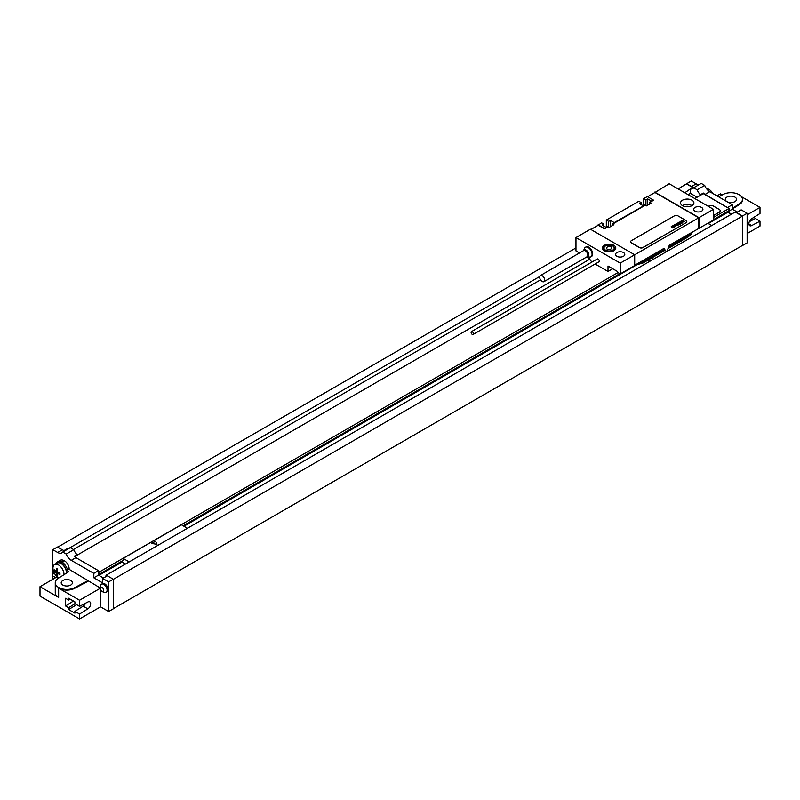 <?xml version="1.0" encoding="UTF-8"?>
<svg xmlns="http://www.w3.org/2000/svg" width="800" height="800" viewBox="0 0 800 800"><rect width="100%" height="100%" fill="white"/><g stroke="black" fill="none" stroke-linecap="round" stroke-linejoin="round"><path stroke-width="1.2" d="M708.27 223.54L727.84 212.24L727.84 211.29M713.45 219.6L729.01 210.62L729.01 208.47L713.45 217.45M727.67 207.69L703.32 193.64L703.32 193.04A8.24 4.76 -120 0 0 705.1 194.4L729.01 208.47M106.01 576.56L106.01 575.29L735.18 212.03L742.35 216.17L742.46 245.57L747.13 242.88L747.13 213.28L741.18 209.85L736.52 212.54L742.46 215.97L742.46 245.57M727.67 207.43L732.33 204.73L732.33 209.17L737.34 212.07M727.84 211.76L732.33 209.17M705.1 194.4L709.76 191.71L732.33 204.73M709.76 191.71A8.24 4.76 60 0 1 704.71 185.43L697.14 189.8L693.65 187.78A8.24 4.76 60 0 1 692.72 188.64A8.24 4.76 60 0 1 690.38 188.94L684.79 192.76M693.65 187.78L701.22 183.41L704.71 185.43M699.09 184.64A8.24 4.76 60 0 1 696.17 183.86L691.31 181.06L686.65 183.75L691.51 186.55A8.24 4.76 -120 0 0 693.3 187.26L690.38 188.94M747.13 218.38A4.61 2.66 60 0 1 747.13 221.86A4.94 4.94 0 0 0 747.13 216.47M67.96 572.2A8.24 4.76 -120 0 0 67.87 571.3L68.66 571.75L58.29 578.29A11.53 6.66 0 0 0 55.26 582.79L55.26 592.74A11.53 6.66 0 0 0 58.64 597.45L40 586.69L40 596.11L79.56 618.94L79.56 614.04L74.9 611.35L74.9 613.15L68.6 609.52L68.6 607.72L65.57 605.97L65.57 598.28L68.6 600.03L68.6 598.23L74.9 601.86L74.9 603.66L79.56 606.35L87.84 601.99A4.2 2.43 -60 0 1 89.81 601.85A4.2 2.43 -60 0 1 90.48 605.13A4.2 2.43 -60 0 1 87.84 608.84L79.56 614.04M74.54 556.66L77.05 554.61L74.14 556.3A8.24 4.76 -120 0 0 75.92 557.65L71.26 560.34L93.83 573.37L93.83 577.81L102.68 582.92L102.68 578.48L107.35 575.79L113.29 579.22L113.29 608.82L108.63 611.51L100.53 606.84L79.56 618.94M113.29 608.69L742.35 245.5M747.13 233.53L760 226.09L760 221.19L755.34 218.5L749.34 221.67M62.84 585.07A5.6 3.23 180 0 1 61.2 582.79A5.6 3.23 180 0 1 64.65 579.8A5.6 3.23 180 0 1 70.76 580.5A5.6 3.23 180 0 1 72.4 582.79A5.6 3.23 180 0 1 68.94 585.77A5.6 3.23 180 0 1 62.84 585.07M56.69 562.84A8.65 4.99 60 0 1 57.81 561.71L60.14 560.36A8.65 4.99 60 0 1 64.47 560.79A6.59 3.81 60 0 1 69.13 568.86L67.65 570.19M69.13 569.33L100.16 587.92M55.26 582.79A11.53 6.66 0 0 0 62.15 588.88A11.53 6.66 0 0 0 74.59 587.7L88.34 580.42M67.87 571.3A8.24 4.76 -120 0 0 65.25 565.31A8.24 4.76 -120 0 0 58.02 562.06L56.85 562.74A8.24 4.76 -120 0 0 55.77 563.84M66.79 572.93A8.24 4.76 -120 0 0 63.08 564.82A8.24 4.76 -120 0 0 56.85 562.74M57.81 561.71A8.65 4.99 60 0 1 62.14 562.13A6.59 3.81 -120 0 1 65.25 565.31M79.56 606.35L79.56 600.24L58.64 588.17A11.53 6.66 0 0 0 74.59 588.37L88.34 581.1M52.82 574.47L52.82 549.69L57.68 552.49A8.24 4.76 60 0 0 61.79 552.9A8.24 4.76 60 0 0 62.72 552.04L66.22 554.06A8.24 4.76 60 0 0 71.26 560.34M102.68 578.48L108.63 581.91L108.63 611.51M100.53 606.84L100.53 589.39M106.14 592.17L107.09 591.63A4.61 2.66 -120 0 0 107.8 587.93A4.61 2.66 -120 0 0 104.78 583.86A4.61 2.66 -120 0 0 102.48 583.63L101.52 584.18A4.61 2.66 -120 0 0 100.99 584.69A4.94 4.94 0 0 0 105.43 592.39A4.61 2.66 60 0 0 106.14 592.17A4.61 2.66 60 0 0 106.85 588.48A4.61 2.66 60 0 0 103.83 584.41A4.61 2.66 -120 0 0 101.52 584.18M54.4 573.27A4.61 2.66 -120 0 0 53.64 573.49A4.61 2.66 -120 0 0 53.1 573.99A4.94 4.94 0 0 0 52.91 579.24M52.94 579.21A2.31 1.33 -120 0 1 52.59 576.96A2.31 1.33 -120 0 1 54.1 576.67A2.31 1.33 60 0 1 55.25 577.88M101.99 587.36A2.31 1.33 60 0 1 103.62 590.19A2.31 1.33 60 0 1 101.99 591.13A2.31 1.33 -120 0 1 100.35 588.3A2.31 1.33 -120 0 1 101.99 587.36M678.15 188.93L686.65 183.75M57.71 547.13L575.97 247.92M68.16 548.9A8.24 4.76 60 0 1 67.03 548.83L64.12 550.51A8.24 4.76 -120 0 1 62.34 549.8L57.48 547L52.82 549.69M703.32 193.04L700.4 194.73A8.24 4.76 60 0 1 697.14 189.8M727.84 211.97L731.57 214.12M727.84 212.24L731.34 214.25M686.65 184.02L692.78 187.55M121.97 561.09L121.97 562.03L125.46 564.05M98.9 575.35L121.97 562.03M75.92 557.65L98.49 570.68L98.66 575.22L98.66 573.2L99.83 573.87L123.13 560.42L123.13 558.4L129.19 561.9M183.95 526.25L636.36 265.05M707.86 223.3L711.76 225.55M651.56 258.06L653.51 259.19M647.83 260.22L649.78 261.34M123.13 558.4L181.39 524.77L187.45 528.26M99.83 573.87L99.83 571.72L617.97 272.58M183.14 525.78L619.83 273.65M98.49 570.95L99.83 571.72M106.01 575.29L107.11 575.92M98.49 570.68L93.83 573.37M98.49 575.12L93.83 577.81M77.05 554.61A8.24 4.76 60 0 1 73.79 549.69L66.22 554.06M73.79 549.69L70.29 547.67L62.72 552.04M98.66 575.22L103.5 578.01M113.29 579.22L108.63 581.91M539.74 276.5L67.91 548.92M690.38 189.53L690.38 193.33L697.11 197.22M703.32 193.64L700.4 195.32L700.4 194.73M73.47 549.5L540.54 279.84M688.08 194.66L690.38 193.33M700.4 195.32L694.81 198.55M589.69 259.24L77.05 555.21M713.45 215.63L719.28 212.27A3.3 1.9 0 0 0 720.24 210.92A3.3 1.9 0 0 0 720.24 210.86M713.45 215.5L719.28 212.13A3.3 1.9 0 0 0 720.24 210.79A3.3 1.9 0 0 0 719.28 209.44L713.45 206.08A3.3 1.9 0 0 0 708.79 206.08L708.33 206.35M742.35 216.17L113.29 579.36M742.46 215.97L747.13 213.28M100.21 588.32L79.56 600.24M40 586.69L57.18 576.77M68.6 600.03L70.23 599.17M85.56 603.19A4.2 2.43 -60 0 1 83.18 606.15L74.9 611.35M73.45 601.03L65.57 605.97M74.99 603.71L68.6 607.72M68.6 609.52L76.68 604.69M83.04 604.52L84.27 605.22M64.01 574.68A7.83 4.52 60 0 0 64.02 574.5A7.83 4.52 -120 0 0 60.6 566.63A7.83 4.52 -120 0 0 54.57 564.53L57.06 563.09A7.83 4.52 -120 0 1 63.09 565.19A7.83 4.52 -120 0 1 66.51 573.07A7.83 4.52 60 0 1 66.51 573.11M58.89 577.91A7.83 4.52 60 0 1 55.85 575.41A7.83 4.52 60 0 1 53.61 571.54A7.83 4.52 60 0 1 52.95 568.11A7.83 4.52 -120 0 1 54.57 564.53M727 201.66A5.6 3.23 0 0 0 733.09 202.34A5.6 3.23 0 0 0 736.53 199.35A5.6 3.23 0 0 0 734.89 197.07A5.6 3.23 0 0 0 728.79 196.37A5.6 3.23 0 0 0 725.33 199.35A5.6 3.23 0 0 0 726.94 201.62M718.63 196.83L723.14 194.44A11.53 6.66 0 0 1 735.58 193.26A11.53 6.66 0 0 1 742.46 199.35A11.53 6.66 0 0 1 739.43 203.85L732.33 208.33M711.58 191.66A13.18 13.18 0 0 1 712.87 193.5A7.83 4.52 -120 0 0 711.58 191.66A7.83 4.52 -120 0 0 706.46 188.62M716.95 195.86L720.44 193.84L722.28 194.9M752.13 218.45L753.71 219.36M747.13 214.83L760 207.39L760 213.5L751.71 218.7A4.2 2.43 120 0 0 749.07 222.41A4.2 2.43 120 0 0 749.74 225.7A4.2 2.43 120 0 0 751.71 225.56L760 221.19M760 207.39L741.53 196.73M742.45 199.69A11.53 6.66 180 0 1 742.46 200.03A11.53 6.66 180 0 1 739.43 204.53L732.33 209M620.24 263.12L620.24 273.89L634.69 265.55L634.69 254.78L590.41 229.22L575.97 237.56L620.24 263.12L698.77 217.78L654.96 192.49L647.62 196.73M623.45 252.53A4.61 2.66 180 0 1 624.8 254.41A4.61 2.66 180 0 1 621.95 256.87A4.61 2.66 180 0 1 616.92 256.3A4.61 2.66 180 0 1 615.57 254.41A4.61 2.66 180 0 1 618.42 251.95A4.61 2.66 180 0 1 623.45 252.53M613.83 245.3A6.67 3.85 180 0 1 615.79 248.02A6.67 3.85 180 0 1 611.67 251.58A6.67 3.85 180 0 1 604.4 250.75A6.67 3.85 180 0 1 602.44 248.02A6.67 3.85 180 0 1 606.56 244.46A6.67 3.85 180 0 1 613.83 245.3M654.73 192.09L699 217.65L713.45 209.31L669.18 183.75L654.73 192.63M701.57 207.43A4.61 2.66 180 0 1 702.92 209.31A4.61 2.66 180 0 1 700.07 211.77A4.61 2.66 180 0 1 695.04 211.19A4.61 2.66 180 0 1 693.69 209.31A4.61 2.66 180 0 1 696.54 206.85A4.61 2.66 180 0 1 701.57 207.43M691.96 200.19A6.67 3.85 0 0 0 684.68 199.36A6.67 3.85 0 0 0 680.56 202.92A6.67 3.85 0 0 0 682.52 205.64A6.67 3.85 0 0 0 689.79 206.48A6.67 3.85 0 0 0 693.91 202.92A6.67 3.85 0 0 0 691.96 200.19M647.65 198.87L651.48 201.08L650.01 202.21L653.56 200.16L647.39 196.6L643.6 198.51L645.93 199.86L647.65 198.87L647.65 205.19M612.48 223.6L614.2 222.6L610.37 220.39L608.65 221.38L606.32 220.04L638.83 201.27L641.16 202.62L639.44 203.61L643.27 205.82L645.23 204.97L612.48 223.6L612.48 225.49M598.16 225.29L601.54 222.8L603.87 224.14L602.15 225.13L605.99 227.35L607.95 226.5L604.4 228.82L598.22 225.25L590.88 229.49M598.16 224.75L604.4 228.55M612.73 268.74L608.01 271.47L608.01 266.02L617.33 271.4L617.33 272.21L620.24 273.89M586.56 257.06L589.36 258.68L591.82 262.12M595.12 264.02L608.01 271.47M664.74 250.46L642.74 263.15A3.3 1.9 -120 0 0 643.43 261.64L664.47 249.5L664.44 250.48L663.76 248.49M713.45 209.31L713.45 220.07L669.27 245.31L667.12 250.86L666.2 251.53L663.96 248.38L634.69 265.28M575.97 237.56L575.97 250.95L579.47 252.97M473.09 334.47L598.93 261.82A1.65 0.95 -120 0 0 599.27 261.07A1.65 0.95 -120 0 0 598.55 259.41A1.65 0.95 -120 0 0 597.28 258.97L471.44 331.62A1.65 0.95 -120 0 0 471.1 332.37A1.65 0.95 -120 0 0 471.82 334.03A1.65 0.95 -120 0 0 473.09 334.47A1.65 0.95 -120 0 0 473.43 333.72A1.65 0.95 -120 0 0 472.71 332.06A1.65 0.95 -120 0 0 471.44 331.62M591.22 256.62A5.52 3.19 -120 0 0 591.54 256.47A5.52 3.19 -120 0 0 592.39 252.05A5.52 3.19 -120 0 0 588.78 247.18A5.52 3.19 -120 0 0 586.02 246.91A5.52 3.19 -120 0 0 585.73 247.11M643.6 198.51L643.6 204.57A3.38 1.95 -60 0 1 643.42 205.74M606.32 220.04L606.32 226.09A3.38 1.95 -60 0 1 606.13 227.26M699 228.41L699 217.65M698.77 217.78L698.77 228.28M653.56 200.16L650.01 202.48L651.18 203.15L646.4 205.91L645.23 205.24L612.73 224.01L613.89 224.68L609.11 227.44L607.95 226.77L604.4 228.82M630.59 241.8A2.47 1.43 0 0 0 630.59 241.87A2.47 1.43 0 0 0 631.31 242.88L639.47 247.59A2.47 1.43 0 0 0 642.96 247.59L686.07 222.7A2.47 1.43 0 0 0 686.8 221.69A2.47 1.43 0 0 0 686.79 221.62M641.16 202.62L641.16 204.6M645.93 205.64L645.93 199.86M610.37 220.39L610.37 226.71M603.87 226.13L603.87 224.14M608.65 221.38L608.65 227.17M649.77 202.07L649.77 203.97M689.15 206.61A3.5 2.02 0 0 0 685.32 206.61M692.01 205.61A6.67 3.85 180 0 0 691.96 205.58A6.67 3.85 0 0 0 682.46 205.61M686.07 222.56A2.47 1.43 0 0 0 686.8 221.55A2.47 1.43 0 0 0 686.07 220.54L677.92 215.83A2.47 1.43 0 0 0 674.42 215.83L631.31 240.72A2.47 1.43 0 0 0 630.59 241.73A2.47 1.43 0 0 0 631.31 242.74L639.47 247.45A2.47 1.43 0 0 0 642.96 247.45L686.07 222.7M591.54 256.47L590.93 256.82A5.52 3.19 60 0 0 591.78 252.4A5.52 3.19 60 0 0 588.17 247.54A5.52 3.19 -120 0 0 585.41 247.26A5.52 3.19 -120 0 0 584.52 248.33L583.56 250.68M590.93 256.82A5.52 3.19 60 0 1 589.56 257.06L587.14 256.73L543.95 281.66A3.54 2.05 60 0 1 542.18 281.49A3.54 2.05 -120 0 1 539.86 278.37A3.54 2.05 -120 0 1 540.41 275.53A3.54 2.05 -120 0 1 542.18 275.7A3.54 2.05 60 0 1 544.49 278.83A3.54 2.05 60 0 1 543.95 281.66M711.55 208.21L708.96 206.72M59.98 573.08A12.55 7.25 120 0 0 59.96 573.75A12.55 7.25 120 0 0 59.98 574.4A13.16 7.6 180 0 1 57.27 573.33A13.16 7.6 120 0 0 57.7 575.72A12.55 7.24 180 0 1 56.56 575.06A13.16 7.6 -60 0 1 56.13 572.67A13.16 7.6 180 0 1 54.27 571.1A12.55 7.25 -60 0 1 54.25 570.45A12.55 7.25 -60 0 1 54.27 569.78A13.16 7.6 0 0 0 56.13 571.35A13.16 7.6 -60 0 1 56.56 568.46A12.55 7.24 0 0 0 57.7 569.12A13.16 7.6 120 0 0 57.27 572.01A13.16 7.6 0 0 0 59.98 573.08M680.34 241.45L681.29 241.6L681.04 241.04M156.98 544.31L155.55 541.23L151.65 543.48L156.98 544.31M608.38 246.43L606.36 247.6L607.1 249.19L609.85 249.61L611.87 248.45L611.13 246.86L608.38 246.43M684.08 221.61L683.4 221.2L684.08 221.61M684.73 221.59L682.81 220L683.18 220.91L681.89 220.54L683.82 222.01L684.73 221.59M682.34 222.45L683.26 221.92L681.92 221.54L681.48 221.11L682.5 221.29L681.68 220.73L680.92 221.16L682.9 222.19L682.34 222.45M682.51 222.87L680.2 221.51L681.88 223.23L682.51 222.87M681.16 223.65L679.24 222.07L678.6 222.44L680.52 224.02L681.16 223.65M680.33 224.12L678.07 222.74L680.33 224.12M678.3 223.64L677.84 223.9L678.7 224.5L679.34 224.13L678.3 223.64M678.86 224.97L676.94 223.39L677.36 224.19L676.1 223.88L677.71 225.14L677.59 224.41L678.86 224.97M677.89 225.53L675.49 224.23L677.89 225.53M675.81 225.74L676.94 225.59L675.37 224.3L676.34 225.59L675.81 225.74M675.42 226.06L674.27 225.25L675.42 226.06M675.76 225.86L674.46 224.89L673.82 225.26L675.28 226.47L675.76 225.86M673.94 226.82L675.09 226.65L673.52 225.37L674.47 226.7L672.73 225.82L673.94 226.82M674.11 227.22L672.2 226.13L674.11 227.22M674.46 227.51L673.9 227.53L674.46 227.51M673.93 227.82L672.01 226.24L672.43 227.03L671.17 226.72L672.78 227.99L672.66 227.25L673.93 227.82M69.13 568.86L67.53 569.78M58.64 588.17L58.64 597.45M74.59 587.7L74.59 588.37M691.51 186.55L696.17 183.86M62.34 549.8L57.68 552.49M87.84 608.84L83.18 606.15M64.47 560.79L62.14 562.13M739.43 203.85L739.43 204.53M751.71 225.56L748.88 223.92M643.43 260.23L643.43 261.64A12.36 7.13 180 0 1 637.74 263.51M692.1 232.13A12.36 7.13 180 0 1 688.87 235.41L668.56 247.13M692.26 232.04L691.33 234.08L688.19 236.92A3.3 1.9 -120 0 0 688.87 235.41L688.87 234M643.6 204.57L644.52 205.1M606.32 226.09L607.24 226.62M583.6 250.59A3.82 2.2 -120 0 1 586.09 250.13A3.82 2.2 60 0 1 588.73 254.15A3.82 2.2 60 0 1 587.14 256.72L587.13 256.73A3.54 2.05 60 0 0 587.67 253.9A3.54 2.05 60 0 0 585.36 250.77A3.54 2.05 -120 0 0 583.59 250.6L540.41 275.53M610.56 251.78A5.77 3.33 0 0 0 614.88 248.56L613.06 245.9C607.61 244.37 604.37 245.26 603.35 248.56A5.77 3.33 0 0 0 605.04 250.91A5.77 3.33 0 0 0 607.66 251.78M605.5 250.11A5.11 2.95 0 0 0 612.73 250.11A5.11 2.95 0 0 0 612.73 245.94A5.11 2.95 0 0 0 605.5 245.94A5.11 2.95 0 0 0 605.5 250.11M54.31 573.1L53.64 573.49M53.61 571.54A13.18 13.18 0 0 0 55.85 575.41M742.46 200.03L742.46 199.35M642.74 263.15L634.95 265.13M688.19 236.92L668.01 248.57M586.02 246.91L585.41 247.26M614.88 249.96L614.88 248.56M603.35 249.96L603.35 248.56"/></g></svg>
